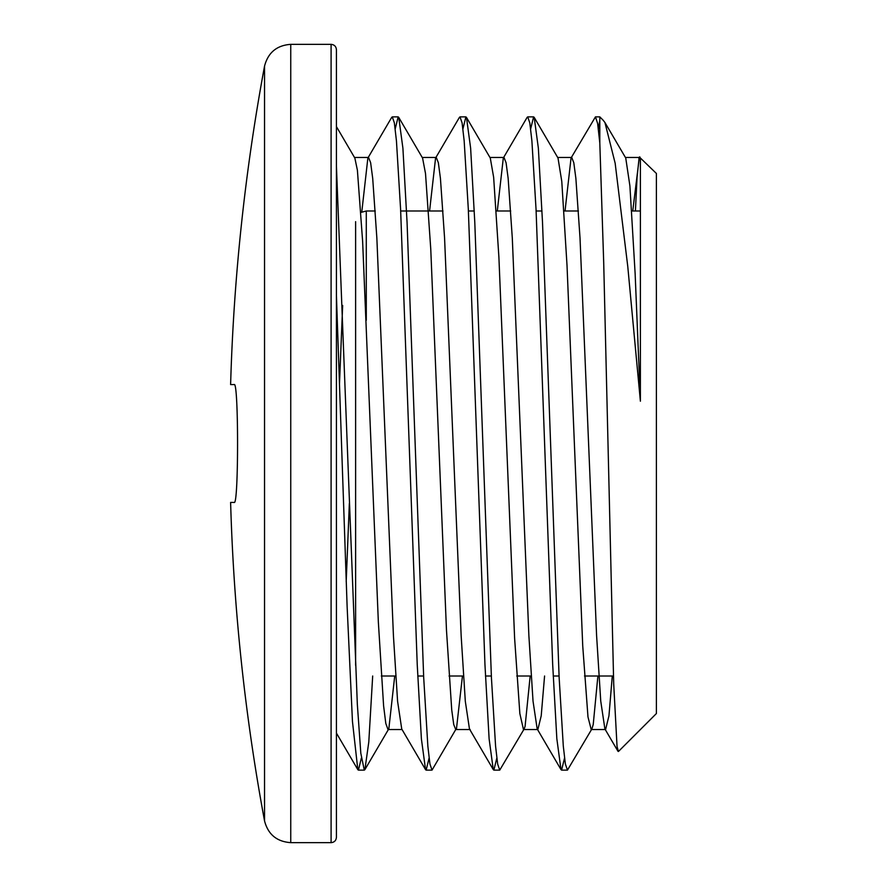 <?xml version="1.0" encoding="UTF-8"?>
<svg xmlns="http://www.w3.org/2000/svg" width="887" height="887" viewBox="0 0 887 887"><rect width="100%" height="100%" fill="white"/><g stroke="black" fill="none" stroke-linecap="round" stroke-linejoin="round"><path stroke-width="1.33" d="M618.45 751.489L656.391 713.547L656.391 173.453L639.372 157.032L632.753 210.995M639.128 157.609L637.054 177.367L635.414 210.995M618.427 751.477L617.042 746.477L613.704 683.788L603.703 262.619L599.812 143.062L599.812 116.873L595.598 116.873M603.16 120.233L604.934 122.506L615.146 163.175L627.763 266.41L640.392 401.201L640.392 158.529L639.804 156.877M603.459 120.521L599.812 116.873M599.812 143.062L597.638 123.515L595.465 116.851L571.051 158.019L565.03 210.995M564.531 758.13L561.593 770.104L560.994 769.583L556.836 738.716L552.679 664.496L536.047 209.321L531.89 140.845L529.816 122.949L527.732 116.873L527.122 117.383L503.306 158.041L497.297 210.995M496.809 758.108L493.871 770.127L493.272 769.606L489.114 738.849L484.956 664.64L468.325 209.343L464.167 140.867L462.094 122.927L460.009 116.896L459.388 117.417L435.572 158.063L429.574 210.995M429.075 758.097L426.148 770.149L425.549 769.639L421.392 738.86L417.234 664.629L400.602 209.343L396.445 140.889L394.36 122.905L392.287 116.896L391.677 117.428L367.861 158.074L361.785 211.993M361.353 758.097L358.426 770.138L357.816 769.628L352.461 721.497L347.116 606.375L336.428 295.571M640.392 158.529L639.46 157.465L638.773 158.063M612.296 676.005L608.948 715.853L605.588 729.524L604.89 728.926L600.743 701.074L596.596 635.624L580.02 237.982L575.874 178.342L573.8 162.742L571.727 157.431L571.051 158.019M544.574 676.005L541.214 715.831L537.866 729.524L537.178 728.926L533.032 701.173L528.885 635.768L512.298 238.015L508.151 178.342L506.078 162.753L504.004 157.454L503.306 158.041M455.741 729.546L432.013 770.127L429.94 764.051L427.856 746.155L423.698 677.668L407.066 222.415L402.909 148.218L398.751 117.406L422.578 158.063L425.516 173.564L430.76 249.092L446.483 630.269L451.727 709.877L453.734 724.557L455.741 729.546L470.143 729.546L469.456 728.948L465.309 701.284L461.162 635.901L444.575 238.038L440.429 178.354L438.355 162.731L436.282 157.476L435.572 158.063M425.549 769.639L401.733 728.981L397.587 701.307L393.44 635.901L376.853 238.038L372.706 178.376L370.633 162.709L368.56 157.476L367.861 158.074M349.345 503.461L346.196 581.55M599.812 120.111L598.392 128.914M534.196 117.383L558.012 158.041L561.781 181.425L567.015 265.368L582.737 645.991L587.981 716.951L591.197 729.524L591.895 728.937L567.469 770.104L565.385 764.073L563.3 746.133L559.143 677.657L542.511 222.338L538.354 148.129L534.196 117.383L533.597 116.862L530.67 128.903M466.473 117.394L490.289 158.052L493.649 177.3L498.893 257.097L514.615 638.274L519.849 713.603L523.474 729.535L524.173 728.937L499.736 770.116L497.662 764.062L495.578 746.144L491.42 677.657L474.789 222.371L470.631 148.162L466.473 117.394L465.875 116.873L462.947 128.892M398.751 117.406L398.152 116.884L395.225 128.881M372.684 676.005L368.792 742.031L364.901 769.628L364.291 770.138L360.809 753.229L357.328 704.234L336.428 166.191L336.428 126.619L354.855 158.074L357.394 170.193L362.628 241.353L378.35 622.009L383.594 705.775L385.812 723.515L388.018 729.557L388.839 728.748L394.726 676.005M331.095 44.35C334.332 44.672 336.106 46.446 336.428 49.683L336.428 837.317C336.084 840.588 334.299 842.362 331.095 842.65L331.095 44.35L290.748 44.35C276.788 45.337 268.051 52.599 264.537 66.148L264.537 820.852C268.051 834.401 276.788 841.663 290.748 842.65L290.748 44.35M234.201 502.43L230.609 502.43L234.201 502.43C238.681 506.089 238.681 380.911 234.201 384.57L230.609 384.57L234.201 384.57M339.499 383.55L342.659 305.461M456.45 728.959L462.449 676.005M524.173 728.937L525.093 726.331L530.171 676.005M591.895 728.937L593.226 724.524L597.893 676.005M604.934 122.506L625.745 158.03L629.903 185.904L635.147 273.895L640.392 401.201M360.954 212.425L366.287 210.995L375.256 210.995M355.62 665.339L355.62 221.661M400.68 210.995L442.979 210.995M468.403 210.995L474.268 210.995M496.31 210.995L510.701 210.995M536.125 210.995L541.99 210.995M564.032 210.995L578.435 210.995M631.755 210.995L640.392 210.995M366.287 210.995L366.287 320.307M618.017 751.333L604.89 728.926M560.994 769.583L537.178 728.926M493.272 769.606L469.456 728.948M357.816 769.628L336.428 733.117M533.597 116.873L527.787 116.873M465.875 116.873L460.009 116.873M398.152 116.873L392.287 116.873M567.469 770.127L561.593 770.127M499.736 770.127L493.871 770.127M432.013 770.127L426.148 770.127M364.213 770.127L358.426 770.127M290.748 842.65L331.095 842.65M264.537 66.148A2065.79 2065.79 0 0 0 230.62 384.47M230.62 502.53A2065.79 2065.79 0 0 0 264.537 820.852M388.717 728.97L364.901 769.628M381.321 676.005L395.713 676.005M417.755 676.005L423.62 676.005M449.044 676.005L463.446 676.005M485.477 676.005L491.343 676.005M516.766 676.005L531.169 676.005M553.2 676.005L559.065 676.005M584.489 676.005L613.438 676.005M388.018 729.546L402.066 729.546M523.474 729.546L537.866 729.546M591.197 729.546L605.588 729.546M354.49 157.454L368.56 157.454M422.212 157.454L436.282 157.454M489.946 157.454L504.004 157.454M557.679 157.454L571.727 157.454M625.402 157.454L639.46 157.454"/></g></svg>
